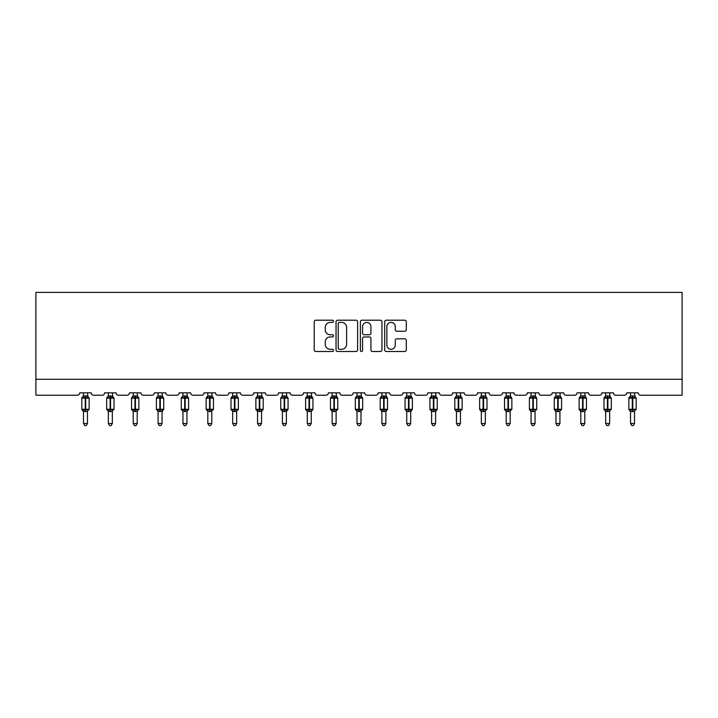 <?xml version="1.0" encoding="UTF-8"?>
<svg xmlns="http://www.w3.org/2000/svg" width="718" height="718" viewBox="0 0 718 718"><rect width="100%" height="100%" fill="white"/><g stroke="black" fill="none" stroke-linecap="round" stroke-linejoin="round"><path stroke-width="1.08" d="M333.493 321.296A1.095 1.095 0 0 0 332.398 320.201L315.776 320.201A1.562 1.562 0 0 0 314.215 321.763L314.215 349.926A1.562 1.562 0 0 0 315.776 351.497L332.398 351.497A1.095 1.095 0 0 0 333.493 350.402A1.095 1.095 0 0 0 332.398 349.307L330.253 349.307A5.008 5.008 0 0 1 325.245 344.299L325.245 341.947A5.008 5.008 0 0 1 330.253 336.939L332.398 336.939A1.095 1.095 0 0 0 333.493 335.844A1.095 1.095 0 0 0 332.398 334.75L330.253 334.75A5.008 5.008 0 0 1 325.245 329.741L325.245 327.399A5.008 5.008 0 0 1 330.253 322.391L332.398 322.391A1.095 1.095 0 0 0 333.493 321.296M404.728 331.231A1.562 1.562 0 0 0 406.289 329.67L406.289 321.763A1.562 1.562 0 0 0 404.728 320.201L386.266 320.201A1.562 1.562 0 0 0 384.695 321.763L384.695 349.926A1.562 1.562 0 0 0 386.266 351.497L404.728 351.497A1.562 1.562 0 0 0 406.289 349.926L406.289 340.386A1.562 1.562 0 0 0 404.728 338.824L396.821 338.824A1.562 1.562 0 0 0 395.259 340.386L395.259 345.116A4.182 4.182 0 0 1 391.077 349.307A4.182 4.182 0 0 1 386.885 345.116L386.885 326.573A4.182 4.182 0 0 1 391.077 322.391A4.182 4.182 0 0 1 395.259 326.573L395.259 329.67A1.562 1.562 0 0 0 396.821 331.231L404.728 331.231M682.1 379.284L682.1 292.414L35.9 292.414L35.9 395.223L77.347 395.223A2.387 2.387 0 0 0 79.734 392.836L91.213 392.836A2.387 2.387 0 0 0 93.6 395.223L102.207 395.223A2.387 2.387 0 0 0 104.604 392.836L116.074 392.836A2.387 2.387 0 0 0 118.47 395.223L127.077 395.223A2.387 2.387 0 0 0 129.464 392.836L140.943 392.836A2.387 2.387 0 0 0 143.331 395.223L151.938 395.223A2.387 2.387 0 0 0 154.334 392.836L165.813 392.836A2.387 2.387 0 0 0 168.2 395.223L176.808 395.223A2.387 2.387 0 0 0 179.195 392.836L190.674 392.836A2.387 2.387 0 0 0 193.07 395.223L201.677 395.223A2.387 2.387 0 0 0 204.065 392.836L215.544 392.836A2.387 2.387 0 0 0 217.931 395.223L226.538 395.223A2.387 2.387 0 0 0 228.934 392.836L240.404 392.836A2.387 2.387 0 0 0 242.801 395.223L251.408 395.223A2.387 2.387 0 0 0 253.795 392.836L265.274 392.836A2.387 2.387 0 0 0 267.661 395.223L276.268 395.223A2.387 2.387 0 0 0 278.665 392.836L290.144 392.836A2.387 2.387 0 0 0 292.531 395.223L301.138 395.223A2.387 2.387 0 0 0 303.526 392.836L315.005 392.836A2.387 2.387 0 0 0 317.401 395.223L326.008 395.223A2.387 2.387 0 0 0 328.395 392.836L339.874 392.836A2.387 2.387 0 0 0 342.262 395.223L350.869 395.223A2.387 2.387 0 0 0 353.265 392.836L364.735 392.836A2.387 2.387 0 0 0 367.131 395.223L375.738 395.223A2.387 2.387 0 0 0 378.126 392.836L389.605 392.836A2.387 2.387 0 0 0 391.992 395.223L400.599 395.223A2.387 2.387 0 0 0 402.995 392.836L414.474 392.836A2.387 2.387 0 0 0 416.862 395.223L425.469 395.223A2.387 2.387 0 0 0 427.856 392.836L439.335 392.836A2.387 2.387 0 0 0 441.732 395.223L450.339 395.223A2.387 2.387 0 0 0 452.726 392.836L464.205 392.836A2.387 2.387 0 0 0 466.592 395.223L475.199 395.223A2.387 2.387 0 0 0 477.596 392.836L489.066 392.836A2.387 2.387 0 0 0 491.462 395.223L500.069 395.223A2.387 2.387 0 0 0 502.456 392.836L513.935 392.836A2.387 2.387 0 0 0 516.323 395.223L524.93 395.223A2.387 2.387 0 0 0 527.326 392.836L538.805 392.836A2.387 2.387 0 0 0 541.192 395.223L549.8 395.223A2.387 2.387 0 0 0 552.187 392.836L563.666 392.836A2.387 2.387 0 0 0 566.062 395.223L574.669 395.223A2.387 2.387 0 0 0 577.057 392.836L588.536 392.836A2.387 2.387 0 0 0 590.923 395.223L599.53 395.223A2.387 2.387 0 0 0 601.926 392.836L613.396 392.836A2.387 2.387 0 0 0 615.793 395.223L624.4 395.223A2.387 2.387 0 0 0 626.787 392.836L638.266 392.836A2.387 2.387 0 0 0 640.653 395.223L682.1 395.223L682.1 379.284L35.9 379.284M357.627 321.763A1.562 1.562 0 0 0 356.065 320.201L337.604 320.201A1.562 1.562 0 0 0 336.042 321.763L336.042 349.926A1.562 1.562 0 0 0 337.604 351.497L356.065 351.497A1.562 1.562 0 0 0 357.627 349.926L357.627 321.763M361.935 320.201L380.396 320.201A1.562 1.562 0 0 1 381.958 321.763L381.958 349.926A1.562 1.562 0 0 1 380.396 351.497L372.498 351.497A1.562 1.562 0 0 1 370.928 349.926L370.928 338.51A1.562 1.562 0 0 0 369.366 336.939L364.125 336.939A1.562 1.562 0 0 0 362.563 338.51L362.563 350.402A1.095 1.095 0 0 1 361.468 351.497A1.095 1.095 0 0 1 360.373 350.402L360.373 321.763A1.562 1.562 0 0 1 361.935 320.201M339.327 322.391A1.095 1.095 0 0 0 338.232 323.486L338.232 348.212A1.095 1.095 0 0 0 339.327 349.307L341.597 349.307A5.008 5.008 0 0 0 346.597 344.299L346.597 327.399A5.008 5.008 0 0 0 341.597 322.391L339.327 322.391M370.928 326.654A4.182 4.182 0 0 0 366.745 322.472A4.182 4.182 0 0 0 362.563 326.654L362.563 333.188A1.562 1.562 0 0 0 364.125 334.75L369.366 334.75A1.562 1.562 0 0 0 370.928 333.188L370.928 326.654M87.461 395.995A1.75 1.669 180 0 0 88.386 397.467L88.045 397.978L85.711 397.413L82.902 397.978L82.328 397.386A0.799 0.799 0 0 0 81.807 398.131L81.807 409.287A0.799 0.799 0 0 0 82.328 410.041L82.902 409.448L85.236 410.005L88.045 409.448L88.386 409.96A1.75 1.669 -0 0 0 87.461 411.432L83.476 411.423A1.75 1.669 -0 0 0 82.561 409.96L82.561 409.96M82.561 397.467A1.75 1.669 180 0 0 83.476 395.995L85.236 395.842L85.236 409.287L89.14 409.287L89.14 398.131L81.807 398.131L81.807 409.287L85.236 409.287L85.236 411.585M87.461 411.432L87.461 423.512L83.476 423.512L83.476 411.423M87.461 392.836L88.045 397.978M83.476 392.836L83.476 396.004M85.236 395.842L87.47 396.076L87.713 397.081M82.902 397.978L83.476 396.076M82.902 409.448L83.476 411.351M88.386 409.96L88.045 409.448L87.47 411.351M87.461 423.512L86.268 425.586L84.679 425.586L83.476 423.512M89.14 398.131L88.619 397.386A0.799 0.799 0 0 1 88.844 397.512M88.619 410.041L89.14 409.287A0.799 0.799 0 0 1 89.095 409.547M112.331 395.995A1.75 1.669 180 0 0 113.256 397.467L112.905 397.978L110.581 397.413L107.772 397.978L107.197 397.386A0.799 0.799 0 0 0 106.677 398.131L106.677 409.287A0.799 0.799 0 0 0 107.197 410.041L106.677 409.287L114.009 409.287L114.009 398.131L113.48 397.386A0.799 0.799 0 0 1 113.713 397.512M113.48 410.041L114.009 409.287A0.799 0.799 0 0 1 113.965 409.547M112.331 411.432L108.346 411.423A1.75 1.669 -0 0 0 107.422 409.96L107.772 409.448L110.096 410.005L112.905 409.448L113.256 409.96A1.75 1.669 -0 0 0 112.331 411.432L112.331 423.512L111.137 425.586L109.54 425.586L108.346 423.512L108.346 411.423M137.201 395.995A1.75 1.669 180 0 0 138.116 397.467L137.775 397.978L135.442 397.413L132.633 397.978L132.058 397.386A0.799 0.799 0 0 0 131.538 398.131L131.538 409.287A0.799 0.799 0 0 0 132.058 410.041L131.538 409.287L138.87 409.287L138.87 398.131L138.35 397.386A0.799 0.799 0 0 1 138.574 397.512M138.35 410.041L138.87 409.287A0.799 0.799 0 0 1 138.825 409.547M137.201 411.432L133.216 411.423A1.75 1.669 -0 0 0 132.292 409.96L132.633 409.448L134.966 410.005L137.775 409.448L138.116 409.96A1.75 1.669 -0 0 0 137.201 411.432L137.201 423.512L135.998 425.586L134.41 425.586L133.216 423.512L133.216 411.423M162.062 395.995A1.75 1.669 180 0 0 162.986 397.467L162.645 397.978L160.311 397.413L157.502 397.978L156.928 397.386A0.799 0.799 0 0 0 156.407 398.131L156.407 409.287A0.799 0.799 0 0 0 156.928 410.041L156.407 409.287L163.74 409.287A0.799 0.799 0 0 1 163.695 409.547M162.062 411.432L158.077 411.423A1.75 1.669 -0 0 0 157.161 409.96L157.502 409.448L159.836 410.005L162.645 409.448L162.986 409.96A1.75 1.669 -0 0 0 162.062 411.432L162.062 423.512L160.868 425.586L159.279 425.586L158.077 423.512L158.077 411.423M186.931 395.995A1.75 1.669 180 0 0 187.847 397.467L187.506 397.978L185.172 397.413L182.363 397.978L181.798 397.386A0.799 0.799 0 0 0 181.268 398.131L181.268 409.287A0.799 0.799 0 0 0 181.798 410.041L181.268 409.287L188.601 409.287A0.799 0.799 0 0 1 188.556 409.547M186.931 411.432L182.946 411.423A1.75 1.669 -0 0 0 182.022 409.96L182.363 409.448L184.697 410.005L187.506 409.448L187.847 409.96A1.75 1.669 -0 0 0 186.931 411.432L186.931 423.512L185.738 425.586L184.14 425.586L182.946 423.512L182.946 411.423M108.346 411.683L107.422 409.96M108.346 423.512L112.331 423.512M112.331 392.836L112.905 397.978M107.422 397.467A1.75 1.669 180 0 0 108.346 395.995L112.331 396.076L112.582 397.081M108.346 392.836L108.346 396.004M112.331 411.351L112.905 409.448L113.256 409.96M107.772 397.978L108.346 396.076M107.772 409.448L108.346 411.351M133.216 411.683L132.292 409.96M133.216 423.512L137.201 423.512M137.201 392.836L137.775 397.978M132.292 397.467A1.75 1.669 180 0 0 133.216 395.995L137.201 396.076L137.452 397.081M133.216 392.836L133.216 396.004M137.201 411.351L137.775 409.448L138.116 409.96M132.633 397.978L133.207 396.076M132.633 409.448L133.207 411.351M158.077 411.683L157.161 409.96M163.21 410.041L162.062 411.683L163.74 409.287L163.74 398.131L156.407 398.131L158.077 395.735M158.077 423.512L162.062 423.512M162.062 392.836L162.645 397.978M157.161 397.467A1.75 1.669 180 0 0 158.077 395.995L162.062 396.076L162.313 397.081M158.077 392.836L158.077 396.004M162.062 411.351L162.645 409.448L162.986 409.96M157.502 397.978L158.077 396.076M157.502 409.448L158.077 411.351M182.946 411.683L182.022 409.96M188.08 410.041L186.931 411.683L188.601 409.287L188.601 398.131L181.268 398.131L182.946 395.735M182.946 423.512L186.931 423.512M186.931 392.836L187.506 397.978M182.022 397.467A1.75 1.669 180 0 0 182.946 395.995L186.931 396.076L187.183 397.081M182.946 392.836L182.946 396.004M186.931 411.351L187.506 409.448L187.847 409.96M182.363 397.978L182.946 396.076M182.363 409.448L182.946 411.351M211.792 395.995A1.75 1.669 180 0 0 212.716 397.467L212.375 397.978L210.042 397.413L207.233 397.978L206.658 397.386A0.799 0.799 0 0 0 206.138 398.131L206.138 409.287A0.799 0.799 0 0 0 206.658 410.041L206.138 409.287L213.47 409.287L213.47 398.131L212.95 397.386A0.799 0.799 0 0 1 213.174 397.512M212.95 410.041L213.47 409.287A0.799 0.799 0 0 1 213.425 409.547M211.792 411.432L207.807 411.423A1.75 1.669 -0 0 0 206.892 409.96L207.233 409.448L209.566 410.005L212.375 409.448L212.716 409.96A1.75 1.669 -0 0 0 211.792 411.432L211.792 423.512L210.598 425.586L209.01 425.586L207.807 423.512L207.807 411.423M207.807 411.683L206.892 409.96M207.807 423.512L211.792 423.512M211.792 392.836L212.375 397.978M206.892 397.467A1.75 1.669 180 0 0 207.807 395.995L211.801 396.076L212.043 397.081M207.807 392.836L207.807 396.004M211.801 411.351L212.375 409.448L212.716 409.96M207.233 397.978L207.807 396.076M207.233 409.448L207.807 411.351M236.662 395.995A1.75 1.669 180 0 0 237.586 397.467L237.236 397.978L234.912 397.413L232.102 397.978L231.528 397.386A0.799 0.799 0 0 0 231.008 398.131L231.008 409.287A0.799 0.799 0 0 0 231.528 410.041L231.008 409.287L238.34 409.287L238.34 398.131L237.811 397.386A0.799 0.799 0 0 1 238.044 397.512M237.811 410.041L238.34 409.287A0.799 0.799 0 0 1 238.295 409.547M236.662 411.432L232.677 411.423A1.75 1.669 -0 0 0 231.752 409.96L232.102 409.448L234.427 410.005L237.236 409.448L237.586 409.96A1.75 1.669 -0 0 0 236.662 411.432L236.662 423.512L235.468 425.586L233.871 425.586L232.677 423.512L232.677 411.423M232.677 411.683L231.752 409.96M232.677 423.512L236.662 423.512M236.662 392.836L237.236 397.978M231.752 397.467A1.75 1.669 180 0 0 232.677 395.995L236.662 396.076L236.913 397.081M232.677 392.836L232.677 396.004M236.662 411.351L237.236 409.448L237.586 409.96M232.102 397.978L232.677 396.076M232.102 409.448L232.677 411.351M261.531 395.995A1.75 1.669 180 0 0 262.447 397.467L262.106 397.978L259.772 397.413L256.963 397.978L256.389 397.386A0.799 0.799 0 0 0 255.868 398.131L255.868 409.287A0.799 0.799 0 0 0 256.389 410.041L255.868 409.287L263.201 409.287A0.799 0.799 0 0 1 263.156 409.547M261.531 411.432L257.547 411.423A1.75 1.669 -0 0 0 256.622 409.96L256.963 409.448L259.297 410.005L262.106 409.448L262.447 409.96A1.75 1.669 -0 0 0 261.531 411.432L261.531 423.512L260.329 425.586L258.74 425.586L257.547 423.512L257.547 411.423M257.547 411.683L256.622 409.96M262.68 410.041L261.531 411.683L263.201 409.287L263.201 398.131L255.868 398.131L257.547 395.735M257.547 423.512L261.531 423.512M261.531 392.836L262.106 397.978M256.622 397.467A1.75 1.669 180 0 0 257.547 395.995L261.531 396.076L261.783 397.081M257.547 392.836L257.547 396.004M261.531 411.351L262.106 409.448L262.447 409.96M256.963 397.978L257.538 396.076M256.963 409.448L257.538 411.351M286.392 395.995A1.75 1.669 180 0 0 287.317 397.467L286.976 397.978L284.642 397.413L281.833 397.978L281.259 397.386A0.799 0.799 0 0 0 280.738 398.131L280.738 409.287A0.799 0.799 0 0 0 281.259 410.041L280.738 409.287L288.071 409.287A0.799 0.799 0 0 1 288.026 409.547M286.392 411.432L282.407 411.423A1.75 1.669 -0 0 0 281.492 409.96L281.833 409.448L284.166 410.005L286.976 409.448L287.317 409.96A1.75 1.669 -0 0 0 286.392 411.432L286.392 423.512L285.199 425.586L283.61 425.586L282.407 423.512L282.407 411.423M282.407 411.683L281.492 409.96M287.541 410.041L286.392 411.683L288.071 409.287L288.071 398.131L280.738 398.131L282.407 395.735M282.407 423.512L286.392 423.512M286.392 392.836L286.976 397.978M281.492 397.467A1.75 1.669 180 0 0 282.407 395.995L286.392 396.076L286.644 397.081M282.407 392.836L282.407 396.004M286.392 411.351L286.976 409.448L287.317 409.96M281.833 397.978L282.407 396.076M281.833 409.448L282.407 411.351M311.262 395.995A1.75 1.669 180 0 0 312.177 397.467L311.836 397.978L309.503 397.413L306.694 397.978L306.128 397.386A0.799 0.799 0 0 0 305.599 398.131L305.599 409.287A0.799 0.799 0 0 0 306.128 410.041L305.599 409.287L312.931 409.287A0.799 0.799 0 0 1 312.886 409.547M311.262 411.432L307.277 411.423A1.75 1.669 -0 0 0 306.353 409.96L306.694 409.448L309.027 410.005L311.836 409.448L312.177 409.96A1.75 1.669 -0 0 0 311.262 411.432L311.262 423.512L310.068 425.586L308.471 425.586L307.277 423.512L307.277 411.423M307.277 411.683L306.353 409.96M312.411 410.041L311.262 411.683L312.931 409.287L312.931 398.131L305.599 398.131L307.277 395.735M307.277 423.512L311.262 423.512M311.262 392.836L311.836 397.978M306.353 397.467A1.75 1.669 180 0 0 307.277 395.995L311.262 396.076L311.513 397.081M307.277 392.836L307.277 396.004M311.262 411.351L311.836 409.448L312.177 409.96M306.694 397.978L307.277 396.076M306.694 409.448L307.277 411.351M336.123 395.995A1.75 1.669 180 0 0 337.047 397.467L336.706 397.978L334.373 397.413L331.563 397.978L330.989 397.386A0.799 0.799 0 0 0 330.468 398.131L330.468 409.287A0.799 0.799 0 0 0 330.989 410.041L330.468 409.287L337.801 409.287L337.801 398.131L337.281 397.386A0.799 0.799 0 0 1 337.505 397.512M337.281 410.041L337.801 409.287A0.799 0.799 0 0 1 337.756 409.547M336.123 411.432L332.138 411.423A1.75 1.669 -0 0 0 331.222 409.96L331.563 409.448L333.897 410.005L336.706 409.448L337.047 409.96A1.75 1.669 -0 0 0 336.123 411.432L336.123 423.512L334.929 425.586L333.34 425.586L332.138 423.512L332.138 411.423M332.138 411.683L331.222 409.96M332.138 423.512L336.123 423.512M336.123 392.836L336.706 397.978M331.222 397.467A1.75 1.669 180 0 0 332.138 395.995L336.132 396.076L336.374 397.081M332.138 392.836L332.138 396.004M336.132 411.351L336.706 409.448L337.047 409.96M331.563 397.978L332.138 396.076M331.563 409.448L332.138 411.351M360.992 395.995A1.75 1.669 180 0 0 361.917 397.467L361.567 397.978L359.242 397.413L356.433 397.978L355.859 397.386A0.799 0.799 0 0 0 355.338 398.131L355.338 409.287A0.799 0.799 0 0 0 355.859 410.041L355.338 409.287L362.662 409.287L362.662 398.131L362.141 397.386A0.799 0.799 0 0 1 362.375 397.512M362.141 410.041L362.662 409.287A0.799 0.799 0 0 1 362.626 409.547M360.992 411.432L357.008 411.423A1.75 1.669 -0 0 0 356.083 409.96L356.433 409.448L358.758 410.005L361.567 409.448L361.917 409.96A1.75 1.669 -0 0 0 360.992 411.432L360.992 423.512L359.799 425.586L358.201 425.586L357.008 423.512L357.008 411.423M357.008 411.683L356.083 409.96M357.008 423.512L360.992 423.512M360.992 392.836L361.567 397.978M356.083 397.467A1.75 1.669 180 0 0 357.008 395.995L360.992 396.076L361.244 397.081M357.008 392.836L357.008 396.004M360.992 411.351L361.567 409.448L361.917 409.96M356.433 397.978L357.008 396.076M356.433 409.448L357.008 411.351M385.862 395.995A1.75 1.669 180 0 0 386.778 397.467L386.437 397.978L384.103 397.413L381.294 397.978L380.719 397.386A0.799 0.799 0 0 0 380.199 398.131L380.199 409.287A0.799 0.799 0 0 0 380.719 410.041L380.199 409.287L387.532 409.287A0.799 0.799 0 0 1 387.487 409.547M385.862 411.432L381.877 411.423A1.75 1.669 -0 0 0 380.953 409.96L381.294 409.448L383.627 410.005L386.437 409.448L386.778 409.96A1.75 1.669 -0 0 0 385.862 411.432L385.862 423.512L384.66 425.586L383.071 425.586L381.877 423.512L381.877 411.423M381.877 411.683L380.953 409.96M387.011 410.041L385.862 411.683L387.532 409.287L387.532 398.131L380.199 398.131L381.877 395.735M381.877 423.512L385.862 423.512M385.862 392.836L386.437 397.978M380.953 397.467A1.75 1.669 180 0 0 381.877 395.995L385.862 396.076L386.113 397.081M381.877 392.836L381.877 396.004M385.862 411.351L386.437 409.448L386.778 409.96M381.294 397.978L381.868 396.076M381.294 409.448L381.868 411.351M410.723 395.995A1.75 1.669 180 0 0 411.647 397.467L411.306 397.978L408.973 397.413L406.164 397.978L405.589 397.386A0.799 0.799 0 0 0 405.069 398.131L405.069 409.287A0.799 0.799 0 0 0 405.589 410.041L405.069 409.287L412.401 409.287A0.799 0.799 0 0 1 412.356 409.547M410.723 411.432L406.738 411.423A1.75 1.669 -0 0 0 405.823 409.96L406.164 409.448L408.497 410.005L411.306 409.448L411.647 409.96A1.75 1.669 -0 0 0 410.723 411.432L410.723 423.512L409.529 425.586L407.932 425.586L406.738 423.512L406.738 411.423M406.738 411.683L405.823 409.96M411.872 410.041L410.723 411.683L412.401 409.287L412.401 398.131L405.069 398.131L406.738 395.735M406.738 423.512L410.723 423.512M410.723 392.836L411.306 397.978M405.823 397.467A1.75 1.669 180 0 0 406.738 395.995L410.723 396.076L410.974 397.081M406.738 392.836L406.738 396.004M410.723 411.351L411.306 409.448L411.647 409.96M406.164 397.978L406.738 396.076M406.164 409.448L406.738 411.351M435.593 395.995A1.75 1.669 180 0 0 436.508 397.467L436.167 397.978L433.834 397.413L431.024 397.978L430.459 397.386A0.799 0.799 0 0 0 429.929 398.131L429.929 409.287A0.799 0.799 0 0 0 430.459 410.041L429.929 409.287L437.262 409.287A0.799 0.799 0 0 1 437.217 409.547M435.593 411.432L431.608 411.423A1.75 1.669 -0 0 0 430.683 409.96L431.024 409.448L433.358 410.005L436.167 409.448L436.508 409.96A1.75 1.669 -0 0 0 435.593 411.432L435.593 423.512L434.39 425.586L432.801 425.586L431.608 423.512L431.608 411.423M431.608 411.683L430.683 409.96M436.741 410.041L435.593 411.683L437.262 409.287L437.262 398.131L429.929 398.131L431.608 395.735M431.608 423.512L435.593 423.512M435.593 392.836L436.167 397.978M430.683 397.467A1.75 1.669 180 0 0 431.608 395.995L435.593 396.076L435.844 397.081M431.608 392.836L431.608 396.004M435.593 411.351L436.167 409.448L436.508 409.96M431.024 397.978L431.608 396.076M431.024 409.448L431.608 411.351M455.553 409.96L455.894 409.448L458.228 410.005L461.037 409.448L461.378 409.96A1.75 1.669 -0 0 0 460.453 411.432L460.453 423.512L456.469 423.512L456.469 411.423A1.75 1.669 -0 0 0 455.553 409.96L454.799 409.287A0.799 0.799 0 0 0 455.32 410.041L454.799 409.287L454.799 398.131A0.799 0.799 0 0 1 455.32 397.386L454.799 398.131L458.228 398.131L458.228 397.413L455.894 397.978L455.32 397.386L456.469 395.735M454.799 398.131L454.799 409.287L462.132 409.287L462.132 398.131L458.228 398.131L458.228 411.585L456.469 411.423M460.453 411.423L458.228 411.585M460.453 392.836L461.037 397.978L458.228 397.413L458.228 395.842L460.462 396.076L460.705 397.081M455.553 397.467A1.75 1.669 180 0 0 456.469 395.995L458.228 395.842M456.469 392.836L456.469 396.004M460.462 411.351L461.037 409.448L461.378 409.96M460.453 395.995A1.75 1.669 180 0 0 461.378 397.467L461.037 397.978M455.894 397.978L456.469 396.076M455.894 409.448L456.469 411.351M460.453 423.512L459.26 425.586L457.671 425.586L456.469 423.512M480.414 409.96L480.764 409.448L483.088 410.005L485.898 409.448L486.248 409.96A1.75 1.669 -0 0 0 485.323 411.432L485.323 423.512L481.338 423.512L481.338 411.423A1.75 1.669 -0 0 0 480.414 409.96L479.66 409.287A0.799 0.799 0 0 0 480.189 410.041L479.66 409.287L479.66 398.131A0.799 0.799 0 0 1 480.189 397.386L479.66 398.131L483.088 398.131L483.088 397.413L480.764 397.978L480.189 397.386L481.338 395.735M479.66 398.131L479.66 409.287L486.992 409.287L486.992 398.131L483.088 398.131L483.088 411.585L481.338 411.423M485.323 411.423L483.088 411.585M485.323 392.836L485.898 397.978L483.088 397.413L483.088 395.842L485.323 396.076L485.574 397.081M480.414 397.467A1.75 1.669 180 0 0 481.338 395.995L483.088 395.842M481.338 392.836L481.338 396.004M485.323 411.351L485.898 409.448L486.248 409.96M485.323 395.995A1.75 1.669 180 0 0 486.248 397.467L485.898 397.978M480.764 397.978L481.338 396.076M480.764 409.448L481.338 411.351M485.323 423.512L484.129 425.586L482.532 425.586L481.338 423.512M505.284 409.96L505.625 409.448L507.958 410.005L510.767 409.448L511.108 409.96A1.75 1.669 -0 0 0 510.193 411.432L510.193 423.512L506.208 423.512L506.208 411.423A1.75 1.669 -0 0 0 505.284 409.96L504.53 409.287A0.799 0.799 0 0 0 505.05 410.041L504.53 409.287L504.53 398.131A0.799 0.799 0 0 1 505.05 397.386L504.53 398.131L507.958 398.131L507.958 397.413L505.625 397.978L505.05 397.386L506.208 395.735M504.53 398.131L504.53 409.287L511.862 409.287L511.862 398.131L507.958 398.131L507.958 411.585L506.208 411.423M510.193 411.423L507.958 411.585M510.193 392.836L510.767 397.978L507.958 397.413L507.958 395.842L510.193 396.076L510.444 397.081M505.284 397.467A1.75 1.669 180 0 0 506.208 395.995L507.958 395.842M506.208 392.836L506.208 396.004M510.193 411.351L510.767 409.448L511.108 409.96M510.193 395.995A1.75 1.669 180 0 0 511.108 397.467L510.767 397.978M505.625 397.978L506.199 396.076M505.625 409.448L506.199 411.351M510.193 423.512L508.99 425.586L507.402 425.586L506.208 423.512M530.153 409.96L530.494 409.448L532.828 410.005L535.637 409.448L535.978 409.96A1.75 1.669 -0 0 0 535.054 411.432L535.054 423.512L531.069 423.512L531.069 411.423A1.75 1.669 -0 0 0 530.153 409.96L529.399 409.287A0.799 0.799 0 0 0 529.92 410.041L529.399 409.287L529.399 398.131A0.799 0.799 0 0 1 529.92 397.386L529.399 398.131L532.828 398.131L532.828 397.413L530.494 397.978L529.92 397.386L531.069 395.735M529.399 398.131L529.399 409.287L536.732 409.287L536.732 398.131L532.828 398.131L532.828 411.585L531.069 411.423M535.054 411.423L532.828 411.585M535.054 392.836L535.637 397.978L532.828 397.413L532.828 395.842L535.054 396.076L535.305 397.081M530.153 397.467A1.75 1.669 180 0 0 531.069 395.995L532.828 395.842M531.069 392.836L531.069 396.004M535.054 411.351L535.637 409.448L535.978 409.96M535.054 395.995A1.75 1.669 180 0 0 535.978 397.467L535.637 397.978M530.494 397.978L531.069 396.076M530.494 409.448L531.069 411.351M535.054 423.512L533.86 425.586L532.262 425.586L531.069 423.512M555.014 409.96L555.355 409.448L557.689 410.005L560.498 409.448L560.839 409.96A1.75 1.669 -0 0 0 559.923 411.432L559.923 423.512L555.938 423.512L555.938 411.423A1.75 1.669 -0 0 0 555.014 409.96L554.26 409.287A0.799 0.799 0 0 0 554.79 410.041L554.26 409.287L554.26 398.131A0.799 0.799 0 0 1 554.79 397.386L554.26 398.131L557.689 398.131L557.689 397.413L555.355 397.978L554.79 397.386L555.938 395.735M554.26 398.131L554.26 409.287L561.593 409.287L561.593 398.131L557.689 398.131L557.689 411.585L555.938 411.423M559.923 411.423L557.689 411.585M559.923 392.836L560.498 397.978L557.689 397.413L557.689 395.842L559.923 396.076L560.175 397.081M555.014 397.467A1.75 1.669 180 0 0 555.938 395.995L557.689 395.842M555.938 392.836L555.938 396.004M559.923 411.351L560.498 409.448L560.839 409.96M559.923 395.995A1.75 1.669 180 0 0 560.839 397.467L560.498 397.978M555.355 397.978L555.938 396.076M555.355 409.448L555.938 411.351M559.923 423.512L558.721 425.586L557.132 425.586L555.938 423.512M579.884 409.96L580.225 409.448L582.558 410.005L585.367 409.448L585.708 409.96A1.75 1.669 -0 0 0 584.784 411.432L584.784 423.512L580.799 423.512L580.799 411.423A1.75 1.669 -0 0 0 579.884 409.96L579.13 409.287A0.799 0.799 0 0 0 579.65 410.041L579.13 409.287L579.13 398.131A0.799 0.799 0 0 1 579.65 397.386L579.13 398.131L582.558 398.131L582.558 397.413L580.225 397.978L579.65 397.386L580.799 395.735M579.13 398.131L579.13 409.287L586.462 409.287L586.462 398.131L582.558 398.131L582.558 411.585L580.799 411.423M584.784 411.423L582.558 411.585M584.784 392.836L585.367 397.978L582.558 397.413L582.558 395.842L584.793 396.076L585.035 397.081M579.884 397.467A1.75 1.669 180 0 0 580.799 395.995L582.558 395.842M580.799 392.836L580.799 396.004M584.793 411.351L585.367 409.448L585.708 409.96M584.784 395.995A1.75 1.669 180 0 0 585.708 397.467L585.367 397.978M580.225 397.978L580.799 396.076M580.225 409.448L580.799 411.351M584.784 423.512L583.59 425.586L582.002 425.586L580.799 423.512M604.744 409.96L605.095 409.448L607.419 410.005L610.228 409.448L610.578 409.96A1.75 1.669 -0 0 0 609.654 411.432L609.654 423.512L605.669 423.512L605.669 411.423A1.75 1.669 -0 0 0 604.744 409.96L603.991 409.287A0.799 0.799 0 0 0 604.52 410.041L603.991 409.287L603.991 398.131A0.799 0.799 0 0 1 604.52 397.386L603.991 398.131L607.419 398.131L607.419 397.413L605.095 397.978L604.52 397.386L605.669 395.735M603.991 398.131L603.991 409.287L611.323 409.287L611.323 398.131L607.419 398.131L607.419 411.585L605.669 411.423M609.654 411.423L607.419 411.585M609.654 392.836L610.228 397.978L607.419 397.413L607.419 395.842L609.654 396.076L609.905 397.081M604.744 397.467A1.75 1.669 180 0 0 605.669 395.995L607.419 395.842M605.669 392.836L605.669 396.004M609.654 411.351L610.228 409.448L610.578 409.96M609.654 395.995A1.75 1.669 180 0 0 610.578 397.467L610.228 397.978M605.095 397.978L605.669 396.076M605.095 409.448L605.669 411.351M609.654 423.512L608.46 425.586L606.863 425.586L605.669 423.512M629.614 409.96L629.955 409.448L632.289 410.005L635.098 409.448L635.439 409.96A1.75 1.669 -0 0 0 634.524 411.432L634.524 423.512L630.539 423.512L630.539 411.423A1.75 1.669 -0 0 0 629.614 409.96L628.86 409.287A0.799 0.799 0 0 0 629.381 410.041L628.86 409.287L628.86 398.131A0.799 0.799 0 0 1 629.381 397.386L628.86 398.131L632.289 398.131L632.289 397.413L629.955 397.978L629.381 397.386L630.539 395.735M628.86 398.131L628.86 409.287L636.193 409.287L636.193 398.131L632.289 398.131L632.289 411.585L630.539 411.423M634.524 411.423L632.289 411.585M634.524 392.836L635.098 397.978L632.289 397.413L632.289 395.842L634.524 396.076L634.775 397.081M629.614 397.467A1.75 1.669 180 0 0 630.539 395.995L632.289 395.842M630.539 392.836L630.539 396.004M634.524 411.351L635.098 409.448L635.439 409.96M634.524 395.995A1.75 1.669 180 0 0 635.439 397.467L635.098 397.978M629.955 397.978L630.53 396.076M629.955 409.448L630.53 411.351M634.524 423.512L633.321 425.586L631.732 425.586L630.539 423.512M85.711 411.585L85.711 395.842M110.096 395.842L110.096 398.131L106.677 398.131L108.346 395.735M114.009 398.131L110.096 398.131L110.096 411.585M110.581 411.585L110.581 395.842M134.966 395.842L134.966 398.131L131.538 398.131L133.216 395.735M138.87 398.131L134.966 398.131L134.966 411.585M135.442 411.585L135.442 395.842M159.836 395.842L159.836 411.585M160.311 411.585L160.311 395.842M184.697 395.842L184.697 411.585M185.172 411.585L185.172 395.842M209.566 395.842L209.566 398.131L206.138 398.131L207.807 395.735M213.47 398.131L209.566 398.131L209.566 411.585M210.042 411.585L210.042 395.842M234.427 395.842L234.427 398.131L231.008 398.131L232.677 395.735M238.34 398.131L234.427 398.131L234.427 411.585M234.912 411.585L234.912 395.842M259.297 395.842L259.297 411.585M259.772 411.585L259.772 395.842M284.166 395.842L284.166 411.585M284.642 411.585L284.642 395.842M309.027 395.842L309.027 411.585M309.503 411.585L309.503 395.842M333.897 395.842L333.897 398.131L330.468 398.131L332.138 395.735M337.801 398.131L333.897 398.131L333.897 411.585M334.373 411.585L334.373 395.842M358.758 395.842L358.758 398.131L355.338 398.131L357.008 395.735M362.662 398.131L358.758 398.131L358.758 411.585M359.242 411.585L359.242 395.842M383.627 395.842L383.627 411.585M384.103 411.585L384.103 395.842M408.497 395.842L408.497 411.585M408.973 411.585L408.973 395.842M433.358 395.842L433.358 411.585M433.834 411.585L433.834 395.842M458.703 411.585L458.703 395.842M483.573 411.585L483.573 395.842M508.434 411.585L508.434 395.842M533.303 411.585L533.303 395.842M558.164 411.585L558.164 395.842M583.034 411.585L583.034 395.842M607.904 411.585L607.904 395.842M632.764 411.585L632.764 395.842M81.807 398.131L83.476 395.735M88.619 397.386L87.461 395.735M81.807 409.287L83.476 411.683M106.677 409.287L106.677 398.131M113.48 397.386L112.331 395.735M131.538 409.287L131.538 398.131M138.35 397.386L137.201 395.735M156.407 409.287L156.407 398.131M162.062 395.735L163.74 398.131M181.268 409.287L181.268 398.131M186.931 395.735L188.601 398.131M206.138 409.287L206.138 398.131M212.95 397.386L211.792 395.735M231.008 409.287L231.008 398.131M237.811 397.386L236.662 395.735M255.868 409.287L255.868 398.131M261.531 395.735L263.201 398.131M280.738 409.287L280.738 398.131M286.392 395.735L288.071 398.131M305.599 409.287L305.599 398.131M311.262 395.735L312.931 398.131M330.468 409.287L330.468 398.131M337.281 397.386L336.123 395.735M355.338 409.287L355.338 398.131M362.141 397.386L360.992 395.735M380.199 409.287L380.199 398.131M385.862 395.735L387.532 398.131M405.069 409.287L405.069 398.131M410.723 395.735L412.401 398.131M429.929 409.287L429.929 398.131M435.593 395.735L437.262 398.131M461.611 410.041L462.132 409.287M460.453 395.735L462.132 398.131M455.32 410.041L456.469 411.683M486.472 410.041L486.992 409.287M485.323 395.735L486.992 398.131M480.189 410.041L481.338 411.683M511.342 410.041L511.862 409.287M510.193 395.735L511.862 398.131M505.05 410.041L506.208 411.683M536.202 410.041L536.732 409.287M535.054 395.735L536.732 398.131M529.92 410.041L531.069 411.683M561.072 410.041L561.593 409.287M559.923 395.735L561.593 398.131M554.79 410.041L555.938 411.683M585.942 410.041L586.462 409.287M584.784 395.735L586.462 398.131M579.65 410.041L580.799 411.683M610.803 410.041L611.323 409.287M609.654 395.735L611.323 398.131M604.52 410.041L605.669 411.683M635.672 410.041L636.193 409.287M634.524 395.735L636.193 398.131M629.381 410.041L630.539 411.683"/></g></svg>
